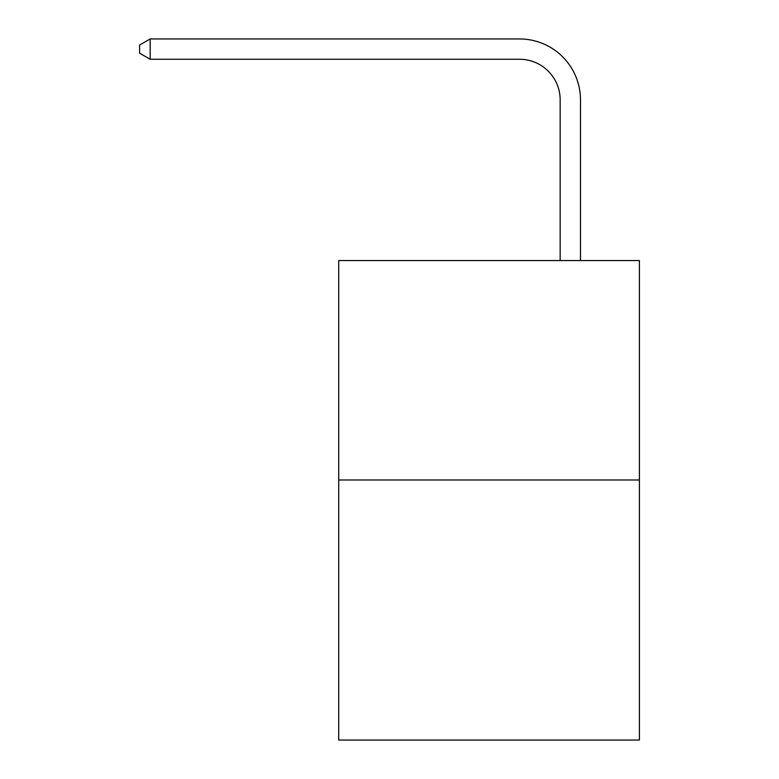<?xml version="1.0" encoding="UTF-8"?>
<svg xmlns="http://www.w3.org/2000/svg" width="779" height="779" viewBox="0 0 779 779"><rect width="100%" height="100%" fill="white"/><g stroke="black" fill="none" stroke-linecap="round" stroke-linejoin="round"><path stroke-width="1.17" d="M639.403 479.991L639.403 260.566L338.709 260.566L338.709 740.05L639.403 740.05L639.403 479.991L338.709 479.991M560.159 260.566L560.159 99.897A40.635 40.635 0 0 0 519.525 59.262L150.162 59.262L139.597 53.176L139.597 45.046L150.162 38.95L519.525 38.95A60.947 60.947 0 0 1 580.482 99.897L580.482 260.566M560.159 99.897A40.635 40.635 0 0 0 519.525 59.262A40.635 40.635 0 0 1 560.159 99.897A40.635 40.635 0 0 0 519.525 59.262A40.635 40.635 0 0 1 560.159 99.897A40.635 40.635 0 0 0 519.525 59.262A40.635 40.635 0 0 1 560.159 99.897A40.635 40.635 0 0 0 519.525 59.262A40.635 40.635 0 0 1 560.159 99.897A40.635 40.635 0 0 0 519.525 59.262A40.635 40.635 0 0 1 560.159 99.897A40.635 40.635 0 0 0 519.525 59.262A40.635 40.635 0 0 1 560.159 99.897A40.635 40.635 0 0 0 519.525 59.262A40.635 40.635 0 0 1 560.159 99.897A40.635 40.635 0 0 0 519.525 59.262A40.635 40.635 0 0 1 560.159 99.897A40.635 40.635 0 0 0 519.525 59.262A40.635 40.635 0 0 1 560.159 99.897A40.635 40.635 0 0 0 519.525 59.262A40.635 40.635 0 0 1 560.159 99.897A40.635 40.635 0 0 0 519.525 59.262A40.635 40.635 0 0 1 560.159 99.897A40.635 40.635 0 0 0 519.525 59.262A40.635 40.635 0 0 1 560.159 99.897A40.635 40.635 0 0 0 519.525 59.262M150.162 59.262L150.162 38.95L519.525 38.95"/></g></svg>
